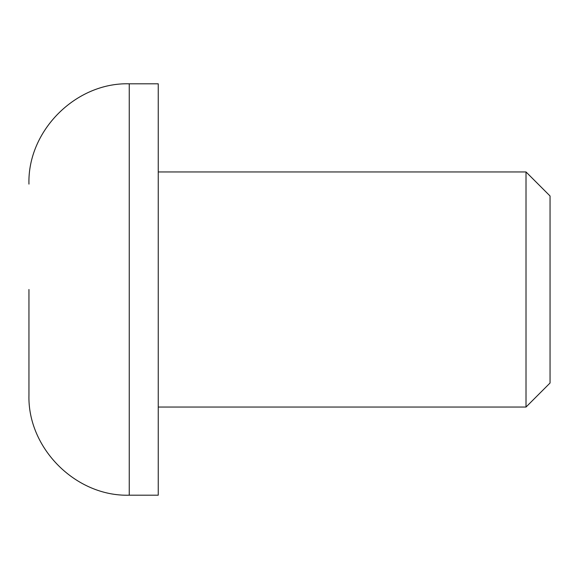<?xml version="1.0" encoding="UTF-8"?>
<svg xmlns="http://www.w3.org/2000/svg" width="579" height="579" viewBox="0 0 579 579"><rect width="100%" height="100%" fill="white"/><g stroke="black" fill="none" stroke-linecap="round" stroke-linejoin="round"><path stroke-width="0.87" d="M28.95 289.5L28.95 394.892L28.95 289.5M158.248 407.044L526.014 407.044L526.014 171.956L158.248 171.956M526.014 407.044L550.05 383.009L550.05 195.992L526.014 171.956M129.255 495.197L129.255 83.803L158.248 83.803L158.248 495.197L129.255 495.197C75.892 496.76 27.387 448.262 28.95 394.892M129.255 83.803C75.892 82.24 27.387 130.738 28.95 184.108"/></g></svg>
